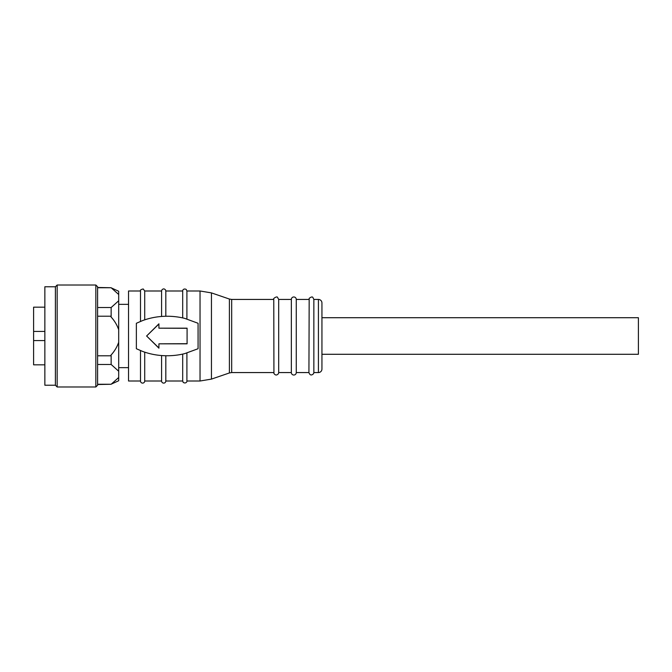 <?xml version="1.0" encoding="UTF-8"?>
<svg xmlns="http://www.w3.org/2000/svg" width="672" height="672" viewBox="0 0 672 672"><rect width="100%" height="100%" fill="white"/><g stroke="black" fill="none" stroke-linecap="round" stroke-linejoin="round"><path stroke-width="1.01" d="M321.938 302.946L321.938 369.054L321.938 354.287L638.4 354.287L638.4 317.713L321.938 317.713L321.938 302.946A3.52 3.52 0 0 0 318.419 299.435L318.419 372.565L313.849 372.565L313.849 299.435L312.9 297.494C312.438 296.562 311.195 296.839 309.179 298.334L308.927 372.565C309.935 375.354 311.497 375.715 313.606 373.632L313.849 372.565M321.938 369.054A3.52 3.52 0 0 1 318.419 372.565M291.346 372.565L291.346 299.435A2.461 2.461 0 0 1 293.807 296.965A2.461 2.461 0 0 1 296.268 299.435L296.268 372.565A2.461 2.461 0 0 1 293.807 375.035A2.461 2.461 0 0 1 291.346 372.565L278.687 372.565L278.687 299.435L277.519 297.335C277.007 295.898 272.429 298.83 273.764 299.435L273.932 373.464C275.344 375.446 276.839 375.522 278.426 373.666L278.687 372.565M229.404 299.048L211.445 292.891L211.445 379.109L229.404 372.952L229.404 299.048L231.68 299.435L231.68 372.565L229.404 372.952M211.445 379.109L200.038 381.007L200.038 290.993L186.908 290.993L186.908 318.965M198.072 336L198.072 348.726L184.8 353.598C177.904 355.32 170.873 356.009 163.699 355.673C156.442 355.337 149.402 353.917 142.607 351.414L136.366 348.726L136.366 323.274L142.607 320.586C149.369 318.091 156.408 316.672 163.699 316.327C170.839 315.991 177.87 316.68 184.8 318.402L198.072 323.274L198.072 336M158.92 324.013L146.605 336L158.92 323.828L158.92 328.171L187.085 328.171L187.085 343.829L158.92 343.829L158.92 348.172L146.605 336L158.92 347.987M140.498 321.409L140.498 290.993L128.537 290.993L128.537 381.007L140.498 381.007L140.498 350.566M158.92 343.829L187.085 343.711M165.816 355.74L165.816 381.007A2.108 2.108 0 0 1 163.699 383.116A2.108 2.108 0 0 1 161.591 381.007L161.591 355.538M144.715 352.17L144.715 381.007A2.108 2.108 0 0 1 142.607 383.116A2.108 2.108 0 0 1 140.498 381.007M97.6 286.776L97.6 385.224L95.836 386.988L95.836 285.012L97.6 286.776M57.162 386.988L55.398 385.224L55.398 286.776L57.162 285.012L57.162 386.988L95.836 386.988M55.398 286.776L44.856 286.776L44.856 385.224L55.398 385.224M44.856 340.57L33.6 340.57L33.6 364.837L44.856 364.837M33.6 340.57L33.6 331.43L44.856 331.43M186.908 353.027L186.908 381.007L200.038 381.007M186.908 290.993L186.203 289.414C183.137 287.918 182.272 291.228 182.692 290.993L182.692 317.906M182.692 354.094L182.692 381.007L183.187 382.368C186.337 384.342 187.421 380.663 186.908 381.007M182.692 290.993L165.816 290.993L165.816 316.26M161.591 316.462L161.591 290.993L144.715 290.993L144.715 319.838M187.085 328.289L158.92 328.171M111.107 384.199L118.692 380.747L118.692 291.253L111.107 287.801M118.692 329.717C117.02 324.912 114.442 320.628 110.956 316.856L111.149 316.21L97.6 316.21M97.6 355.79L111.149 355.79L110.956 355.144C114.416 351.406 116.995 347.122 118.692 342.283M97.6 364.476L111.149 364.476L118.692 371.23M97.6 384.266L111.149 384.266L118.692 377.513M97.6 287.734L111.149 287.734L118.692 294.487M97.6 307.524L111.149 307.524L118.692 300.77M111.149 316.21L111.149 307.524M111.149 364.476L111.149 355.79M97.6 384.527L111.149 384.266M111.149 287.734L97.6 287.473M44.856 307.163L33.6 307.163L33.6 331.43M318.419 299.435L313.849 299.435M308.927 299.435L296.268 299.435M291.346 299.435L278.687 299.435M273.764 299.435L231.68 299.435M200.038 290.993L211.445 292.891M118.692 304.357L128.537 304.357M57.162 285.012L95.836 285.012M308.927 372.565L296.268 372.565M273.764 372.565L231.68 372.565M165.816 290.993L165.606 290.077C164.354 288.515 163.094 288.506 161.818 290.052L161.591 290.993M144.715 290.993L143.212 288.968C140.969 289.447 140.062 290.119 140.498 290.993M182.692 381.007L165.816 381.007M161.591 381.007L144.715 381.007M118.692 367.643L128.537 367.643"/></g></svg>
